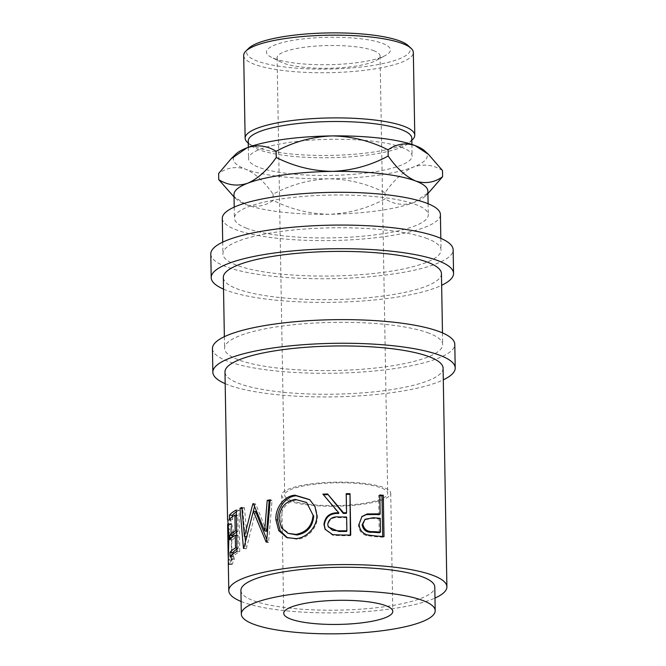 <?xml version="1.0" encoding="UTF-8"?>
<svg xmlns="http://www.w3.org/2000/svg" width="666" height="666" viewBox="0 0 666 666"><rect width="100%" height="100%" fill="white"/><g stroke="black" fill="none" stroke-linecap="round" stroke-linejoin="round"><path stroke-width="0.5" stroke-dasharray="3.33 2.5" d="M274.292 58.558A62.005 13.695 179 0 0 331.826 64.619A62.005 13.695 179 0 0 385.581 55.37A62.005 13.695 179 0 0 382.634 43.44A62.005 13.695 179 0 0 301.082 39.161A62.005 13.695 179 0 0 271.528 57.368A62.005 13.695 179 0 0 274.292 58.558M373.568 50.624A51.507 11.38 -1 0 1 380.061 56.011A51.507 11.38 -1 0 1 376.015 60.539A51.507 11.38 -1 0 1 331.36 68.223A51.507 11.38 -1 0 1 283.566 63.187A51.507 11.38 -1 0 1 281.268 62.196A51.507 11.38 -1 0 1 277.064 57.809A51.507 11.38 -1 0 1 315.534 46.112A51.507 11.38 -1 0 1 373.568 50.624M291.2 500.466A51.507 11.38 179 0 0 349.234 504.978A51.507 11.38 179 0 0 387.695 493.29A51.507 11.38 179 0 0 381.202 487.903A51.507 11.38 179 0 0 323.16 483.399A51.507 11.38 179 0 0 284.698 495.088A51.507 11.38 179 0 0 291.2 500.466M228.272 560.997L229.196 564.535L231.41 559.207L230.602 556.018C229.753 559.79 229.062 560.98 228.513 559.582L228.296 558.449M227.847 520.404L230.869 520.304L231.885 537.37L231.626 563.777L232.184 564.402L234.349 558.999L233.566 555.827C232.742 559.623 232.068 560.839 231.535 559.482L231.968 560.006L228.971 560.131L228.513 559.582L231.535 559.482L230.944 524.542L233.192 534.615L233.891 532.842L230.594 519.622L230.944 524.542L227.922 524.642L230.236 534.806L230.952 533.05L227.556 519.755M230.694 523.992L227.664 524.059L227.922 524.642M443.09 368.19A109.074 24.093 -1 0 1 361.63 392.948A109.074 24.093 -1 0 1 238.736 383.391A109.074 24.093 -1 0 1 224.975 371.994M241.1 601.465A109.074 24.093 179 0 0 242.557 602.031A109.074 24.093 179 0 0 339.802 612.795A109.074 24.093 179 0 0 434.981 598.076M240.909 590.426A96.953 21.412 179 0 0 253.138 600.557A96.953 21.412 179 0 0 362.379 609.049A96.953 21.412 179 0 0 434.79 587.046M288.553 500.84A54.537 12.046 179 0 0 350 505.611A54.537 12.046 179 0 0 390.726 493.231A54.537 12.046 179 0 0 383.841 487.537A54.537 12.046 179 0 0 322.394 482.758A54.537 12.046 179 0 0 281.668 495.138A54.537 12.046 179 0 0 288.553 500.84M212.446 348.576A121.195 26.765 179 0 0 227.739 361.238A121.195 26.765 179 0 0 364.285 371.844A121.195 26.765 179 0 0 454.795 344.339M225.175 383.666A121.195 26.765 179 0 0 228.147 384.873A121.195 26.765 179 0 0 337.712 396.794A121.195 26.765 179 0 0 443.29 379.853M210.789 254.029A121.195 26.765 179 0 0 226.082 266.691A121.195 26.765 179 0 0 362.637 277.306A121.195 26.765 179 0 0 453.146 249.792M223.526 289.119A121.195 26.765 179 0 0 226.498 290.326A121.195 26.765 179 0 0 336.055 302.247A121.195 26.765 179 0 0 441.641 285.306M408.058 45.513A81.81 18.065 -1 0 1 358.05 67.358A81.81 18.065 -1 0 1 256.993 60.972A81.81 18.065 -1 0 1 248.718 48.302M243.689 55.436A84.84 18.74 179 0 0 254.395 64.294A84.84 18.74 179 0 0 349.983 71.728A84.84 18.74 179 0 0 413.336 52.472M248.218 141.067A81.81 18.065 179 0 0 250.408 145.121A81.81 18.065 179 0 0 258.541 149.609A81.81 18.065 179 0 0 341.558 157.334A81.81 18.065 179 0 0 409.748 142.333A81.81 18.065 179 0 0 411.804 138.212M412.654 139.485A84.84 18.74 -1 0 1 341.933 155.036A84.84 18.74 -1 0 1 255.836 147.028A84.84 18.74 -1 0 1 247.411 142.366M401.789 147.386A81.81 18.065 179 0 0 309.615 140.226A81.81 18.065 179 0 0 248.526 158.791A81.81 18.065 179 0 0 258.849 167.341A81.81 18.065 179 0 0 351.015 174.5A81.81 18.065 179 0 0 412.112 155.936A81.81 18.065 179 0 0 401.789 147.386M427.88 191.125A96.953 21.412 -1 0 1 425.441 196.02A96.953 21.412 -1 0 1 414.119 202.439A96.953 21.412 -1 0 1 329.412 214.261A96.953 21.412 -1 0 1 246.229 204.637A96.953 21.412 -1 0 1 236.596 199.317A96.953 21.412 -1 0 1 233.999 194.514M246.645 228.28A96.953 21.412 -1 0 1 234.407 218.148A96.953 21.412 -1 0 1 306.818 196.145A96.953 21.412 -1 0 1 416.059 204.637A96.953 21.412 -1 0 1 428.288 214.76A96.953 21.412 -1 0 1 355.885 236.771A96.953 21.412 -1 0 1 246.645 228.28M222.294 218.356A109.074 24.093 179 0 0 236.055 229.753A109.074 24.093 179 0 0 358.949 239.31A109.074 24.093 179 0 0 440.409 214.552M427.264 238.611A109.074 24.093 179 0 0 304.37 229.062A109.074 24.093 179 0 0 222.91 253.813A109.074 24.093 179 0 0 236.671 265.21A109.074 24.093 179 0 0 359.565 274.767A109.074 24.093 179 0 0 441.025 250.008A109.074 24.093 179 0 0 427.264 238.611M441.441 273.643A109.074 24.093 -1 0 1 359.981 298.401A109.074 24.093 -1 0 1 237.088 288.844A109.074 24.093 -1 0 1 223.326 277.447M428.912 333.158A109.074 24.093 179 0 0 306.019 323.609A109.074 24.093 179 0 0 224.559 348.36A109.074 24.093 179 0 0 238.328 359.757A109.074 24.093 179 0 0 361.222 369.314A109.074 24.093 179 0 0 442.674 344.555A109.074 24.093 179 0 0 428.912 333.158M232.834 195.862L246.229 204.637C255.844 207.717 264.835 206.285 273.193 200.366C290.776 209.282 309.515 213.911 329.412 214.261C349.059 213.445 367.624 208.325 385.123 198.901C394.23 204.587 403.896 205.769 414.119 202.439L430.244 191.3M424.658 150.866A96.953 21.412 -1 0 1 413.503 166.983A96.953 21.412 -1 0 1 328.796 178.804A96.953 21.412 -1 0 1 245.612 169.189A96.953 21.412 -1 0 1 235.814 154.162M442.499 170.521C433.391 164.827 423.726 163.653 413.503 166.983C403.413 171.437 393.914 180.003 385.015 192.699C367.424 183.783 348.684 179.154 328.796 178.804C309.149 179.62 290.576 184.74 273.085 194.164C264.385 181.743 255.228 173.418 245.612 169.189C235.997 166.117 227.006 167.541 218.648 173.46M273.085 194.164L273.193 200.366M385.015 192.699L385.123 198.901M307.192 502.897L295.246 499.4M296.395 500.008C286.472 502.006 281.227 508.541 280.661 519.613L279.054 519.08M280.661 519.613L283.042 528.496L289.46 533.949M327.747 524.284L328.396 527.031M346.636 516.999L346.37 517.665L338.827 517.649C332.759 517.007 329.154 519.447 328.013 524.95M346.611 531.46L346.37 517.665M380.228 518.315L379.029 518.956L372.302 518.389L364.285 519.905M379.27 532.742L379.029 518.956M373.31 517.74L372.302 518.389M236.272 510.048L239.061 510.264L239.785 551.631A106.044 23.418 179 0 0 233.075 556.651L233.033 553.879M239.061 510.264A106.044 23.418 179 0 0 236.305 511.896M236.638 531.102L238.02 531.193L237.745 515.284A106.044 23.418 179 0 0 232.434 519.53L232.384 516.758M238.02 531.193A106.044 23.418 179 0 0 236.655 532.051M236.938 548.068L238.32 548.168L238.095 535.439A106.044 23.418 179 0 0 232.784 539.676L232.734 536.913M238.32 548.168A106.044 23.418 179 0 0 236.954 549.017M266.8 539.443L268.148 542.582A106.044 23.418 179 0 1 268.548 542.507L272.053 500.316A106.044 23.418 179 0 0 270.138 500.674M254.537 506.518L255.178 504.17A106.044 23.418 179 0 1 255.719 504.02L266.666 531.318M245.013 536.505L242.682 508.516A106.044 23.418 179 0 1 244.464 507.767L247.003 536.746L253.288 511.122M255.594 511.513L246.345 548.676A106.044 23.418 179 0 0 246.07 548.776L245.404 541.142M309.773 499.741L315.409 506.851L317.366 515.626C317.973 527.189 308.05 538.436 297.252 539.227L287.554 537.845M350.349 535.048L350.358 535.722A106.044 23.418 179 0 0 342.141 535.705L332.792 535.298L325.283 529.595M346.237 494.338A106.044 23.418 179 0 0 345.962 494.338L346.295 513.428M323.451 494.796A106.044 23.418 179 0 0 323.276 494.805L338.719 513.461M382.7 536.521L382.717 537.262A106.044 23.418 179 0 0 375.283 536.688L366.358 535.556C361.38 533.766 358.766 530.178 358.508 524.791L361.696 516.774M379.836 495.712A106.044 23.418 179 0 0 378.621 495.621L378.954 514.71M228.605 563.877L231.626 563.777M231.41 559.207L234.349 558.999M228.888 537.337L231.885 537.37M228.047 523.776L231.06 523.784M230.952 533.05L233.891 532.842M230.236 534.806L233.192 534.615M228.438 537.895L231.452 537.912M230.602 556.018L233.566 555.827M236.996 551.415L239.785 551.631M229.454 519.455L232.434 519.53M236.363 515.193L237.745 515.284M229.803 539.61L232.784 539.676M236.713 535.347L238.095 535.439M230.103 556.576L233.075 556.651M255.178 504.17L252.855 503.779M247.003 536.746L246.478 536.679M244.464 507.767L241.833 507.475M242.682 508.516L241.916 508.441M246.07 548.776L243.465 548.484M246.345 548.676L243.748 548.368M268.148 542.582L266.167 542.116M268.548 542.507L266.583 542.024M272.053 500.316L270.213 499.808M255.719 504.02L253.405 503.629M316.808 514.976L317.366 515.626M296.104 538.628L297.252 539.227M350.732 535.056L350.358 535.722M346.228 493.664L345.962 494.338M322.893 494.147L323.276 494.805M332.659 534.632L332.792 535.298M384.007 536.638L382.717 537.262M379.82 494.988L378.621 495.621M359.124 524.125L358.508 524.791M367.191 534.898L366.358 535.556M338.877 516.974L338.827 517.649M342.274 535.039L342.141 535.705M376.365 536.038L375.283 536.688M376.015 60.539L385.581 55.37M380.061 56.011L387.695 493.29M390.726 493.231L392.79 611.421M250.408 145.121L248.251 143.14M248.326 147.303L248.526 158.791M234.216 207.109L234.407 218.148M222.71 242.149L222.91 253.813M224.359 336.696L224.559 348.36M442.474 332.892L442.674 344.555M440.825 238.345L441.025 250.008M428.096 203.729L428.288 214.76M425.441 196.02L427.922 193.581M236.596 199.317L234.041 196.97M411.913 144.447L412.112 155.936M409.748 142.333L411.838 140.285M281.668 495.138L283.733 613.319M231.219 556.418L231.302 560.947M232.184 564.402L229.196 564.535M230.594 519.622L227.564 519.688M286.755 537.545L288.311 538.178M325.466 529.97L325.091 529.237M361.397 517.049L361.988 516.491M277.064 57.809L284.698 495.088M281.268 62.196L271.528 57.368"/><path stroke-width="1" d="M380.153 514.077L379.82 494.988A109.074 24.093 179 0 1 383.291 495.271L384.007 536.638A109.074 24.093 179 0 0 376.365 536.038L367.191 534.898C362.071 533.1 359.374 529.512 359.124 524.125L361.988 516.491L367.149 513.944L377.356 513.861L376.232 514.502A106.044 23.418 179 0 1 378.954 514.71L380.153 514.077A109.074 24.093 179 0 0 377.356 513.861M346.561 512.753L346.228 493.664A109.074 24.093 179 0 1 350.008 493.689L350.732 535.056A109.074 24.093 179 0 0 342.274 535.039L332.659 534.632L325.091 529.237L323.959 524.425C325.05 516.317 329.986 512.437 338.769 512.795L322.893 494.147A109.074 24.093 179 0 1 327.572 493.964L343.473 512.753L343.298 513.428A106.044 23.418 179 0 1 346.295 513.428L346.561 512.753A109.074 24.093 179 0 0 343.473 512.753M296.104 538.628L286.755 537.545L278.738 530.602L275.866 519.58C275.266 508.033 283.949 495.887 295.03 495.179L309.582 499.575L314.901 506.418L316.808 514.976C317.424 526.548 307.217 537.795 296.104 538.628M270.138 500.674A106.044 23.418 179 0 0 269.139 500.874L266.666 531.318L264.66 530.852L253.405 503.629A109.074 24.093 179 0 0 252.855 503.779L244.422 536.438L241.833 507.475A109.074 24.093 179 0 0 240.001 508.25L243.465 548.484A109.074 24.093 179 0 1 243.748 548.368L254.537 506.518M264.66 530.852L267.216 500.391A109.074 24.093 179 0 1 270.213 499.808L266.583 542.024A109.074 24.093 179 0 0 266.167 542.116L253.28 511.122L255.594 511.513L266.8 539.443M230.028 552.33A109.074 24.093 179 0 1 235.489 547.976L235.273 535.248A109.074 24.093 179 0 0 229.803 539.61L229.728 535.364A109.074 24.093 179 0 1 235.198 531.002L234.915 515.093A109.074 24.093 179 0 0 229.454 519.455L229.379 515.209A109.074 24.093 179 0 1 236.272 510.048L236.996 551.415A109.074 24.093 179 0 0 230.103 556.576L230.028 552.33L233.008 552.405A106.044 23.418 179 0 1 236.954 549.017M228.296 558.449L227.922 524.642M228.197 556.476L227.63 524.292L228.072 524.05M227.847 520.404L228.888 537.337L228.272 560.997L228.788 590.634A109.074 24.093 179 0 0 241.1 601.465M227.556 519.755L224.975 371.994A109.074 24.093 -1 0 1 306.435 347.244A109.074 24.093 -1 0 1 429.329 356.793A109.074 24.093 -1 0 1 443.09 368.19L446.903 586.829A109.074 24.093 179 0 0 433.141 575.432A109.074 24.093 179 0 0 310.248 565.884A109.074 24.093 179 0 0 228.788 590.634M435.198 610.68L434.79 587.046A96.953 21.412 179 0 0 422.552 576.914A96.953 21.412 179 0 0 313.311 568.423A96.953 21.412 179 0 0 240.909 590.426L241.317 614.06A96.953 21.412 179 0 0 253.555 624.192A96.953 21.412 179 0 0 362.795 632.683A96.953 21.412 179 0 0 435.198 610.68A96.953 21.412 179 0 0 422.968 600.549A96.953 21.412 179 0 0 313.728 592.057A96.953 21.412 179 0 0 241.317 614.06M290.609 619.022A54.537 12.046 179 0 0 352.064 623.801A54.537 12.046 179 0 0 392.79 611.421A54.537 12.046 179 0 0 385.905 605.719A54.537 12.046 179 0 0 324.459 600.948A54.537 12.046 179 0 0 283.733 613.319A54.537 12.046 179 0 0 290.609 619.022M443.29 379.853A121.195 26.765 179 0 0 455.211 367.982L454.795 344.339A121.195 26.765 179 0 0 439.502 331.676A121.195 26.765 179 0 0 302.955 321.07A121.195 26.765 179 0 0 212.446 348.576L212.854 372.211A121.195 26.765 179 0 0 225.175 383.666M455.211 367.982A121.195 26.765 179 0 0 439.918 355.319A121.195 26.765 179 0 0 303.363 344.705A121.195 26.765 179 0 0 212.854 372.211M441.641 285.306A121.195 26.765 179 0 0 453.554 273.435L453.146 249.792A121.195 26.765 179 0 0 437.853 237.129A121.195 26.765 179 0 0 301.298 226.523A121.195 26.765 179 0 0 210.789 254.029L211.205 277.664A121.195 26.765 179 0 0 223.526 289.119M453.554 273.435A121.195 26.765 179 0 0 438.261 260.772A121.195 26.765 179 0 0 301.715 250.158A121.195 26.765 179 0 0 211.205 277.664M245.821 51.149L248.718 48.302A81.81 18.065 -1 0 1 316.916 33.3A81.81 18.065 -1 0 1 399.933 41.026A81.81 18.065 -1 0 1 408.058 45.513L411.055 48.268A84.84 18.74 179 0 0 402.63 43.606A84.84 18.74 179 0 0 316.541 35.598A84.84 18.74 179 0 0 245.821 51.149A84.84 18.74 179 0 0 243.689 55.436L245.138 138.162A84.84 18.74 -1 0 1 308.491 118.906A84.84 18.74 -1 0 1 404.079 126.34A84.84 18.74 -1 0 1 414.776 135.198A84.84 18.74 -1 0 1 412.654 139.485L411.838 140.285M411.913 144.447L411.804 138.212A81.81 18.065 179 0 0 401.481 129.662A81.81 18.065 179 0 0 309.307 122.494A81.81 18.065 179 0 0 248.218 141.067L248.326 147.303M248.251 143.14L247.411 142.366A84.84 18.74 -1 0 1 245.138 138.162M234.216 207.109L233.999 194.514A96.953 21.412 -1 0 1 247.76 183.2A96.953 21.412 -1 0 1 332.459 171.378A96.953 21.412 -1 0 1 415.642 180.994A96.953 21.412 -1 0 1 427.88 191.125L428.096 203.729M440.825 238.345L440.409 214.552A109.074 24.093 179 0 0 426.648 203.155A109.074 24.093 179 0 0 303.746 193.606A109.074 24.093 179 0 0 222.294 218.356L222.71 242.149M224.359 336.696L223.326 277.447A109.074 24.093 -1 0 1 304.778 252.697A109.074 24.093 -1 0 1 427.672 262.246A109.074 24.093 -1 0 1 441.441 273.643L442.474 332.892M427.922 193.581L442.607 176.723C434.224 182.642 425.233 184.066 415.642 180.994C406.01 176.748 396.853 168.423 388.17 156.019C370.904 165.384 352.339 170.513 332.459 171.378C312.795 171.079 294.056 166.45 276.248 157.484C267.457 170.08 257.958 178.655 247.76 183.2C237.654 186.538 227.98 185.356 218.756 179.662L234.041 196.97M218.756 179.662L218.648 173.46L231.01 158.883L235.814 154.162A96.953 21.412 -1 0 1 247.136 147.744A96.953 21.412 -1 0 1 331.843 135.922A96.953 21.412 -1 0 1 415.026 145.538A96.953 21.412 -1 0 1 424.658 150.866L428.421 154.321L442.499 170.521L442.607 176.723M231.01 158.883L247.136 147.744C257.243 144.405 266.908 145.588 276.14 151.282C293.398 141.916 311.971 136.796 331.843 135.922C351.506 136.222 370.246 140.851 388.062 149.817C396.445 143.898 405.436 142.474 415.026 145.538L428.421 154.321M388.062 149.817L388.17 156.019M276.14 151.282L276.248 157.484M414.776 135.198L413.336 52.472A84.84 18.74 179 0 0 411.055 48.268M313.078 515.226L306.61 502.464L295.246 499.4C285.04 501.44 279.637 507.992 279.054 519.08L281.452 527.863L287.928 533.308L295.854 534.407C306.368 532.434 312.104 526.04 313.078 515.226L306.61 502.464M338.936 530.827A109.074 24.093 179 0 1 346.878 530.785L346.636 516.999L338.877 516.974C332.634 516.341 328.929 518.781 327.747 524.284L328.122 526.323L332.575 530.327L338.936 530.827L338.886 531.493L328.396 527.031L328.122 526.323M373.243 531.601A109.074 24.093 179 0 1 380.469 532.109L380.228 518.315L373.31 517.74L365.001 519.289L362.837 524.234C364.077 529.553 367.549 532.009 373.243 531.601L372.244 532.251C366.708 532.667 363.328 530.211 362.121 524.9L362.837 524.234M287.928 533.308L297.011 535.006L295.854 534.407M297.011 535.006C307.226 533.066 312.804 526.681 313.744 515.867M346.878 530.785L346.611 531.46A106.044 23.418 179 0 0 338.886 531.493M380.469 532.109L379.27 532.742A106.044 23.418 179 0 0 372.244 532.251M365.001 519.289L362.121 524.9M236.305 511.896A106.044 23.418 179 0 0 232.359 515.284L232.384 516.758M236.655 532.051A106.044 23.418 179 0 0 232.709 535.439L232.734 536.913M233.033 553.879L233.008 552.405M245.404 541.142L245.013 536.505M287.554 537.845L280.186 530.835L277.564 520.104C276.939 508.608 285.431 496.428 296.187 495.779L309.773 499.741M350.008 493.689L350.349 535.048M349.642 494.363A106.044 23.418 179 0 0 346.237 494.338M327.572 493.964L343.298 513.428M327.83 494.622A106.044 23.418 179 0 0 323.451 494.796M325.283 529.595L324.325 525.083C325.383 516.982 330.178 513.103 338.719 513.461L338.769 512.795M383.291 495.271L381.993 495.895L382.7 536.521M381.993 495.895A106.044 23.418 179 0 0 379.836 495.712M361.696 516.774L366.317 514.602L376.232 514.502M434.981 598.076A109.074 24.093 179 0 0 446.903 586.829M228.438 537.895L228.896 537.895M229.379 515.209L232.359 515.284M234.915 515.093L236.363 515.193M235.198 531.002L236.638 531.102M229.728 535.364L232.709 535.439M235.273 535.248L236.713 535.347M235.489 547.976L236.938 548.068M253.513 503.896L252.855 503.779M247.003 536.746L244.422 536.438M242.682 508.516L240.001 508.25M269.139 500.874L267.216 500.391M295.03 495.179L296.187 495.779M275.866 519.58L277.564 520.104M323.959 524.425L324.325 525.083M367.149 513.944L366.317 514.602"/></g></svg>
